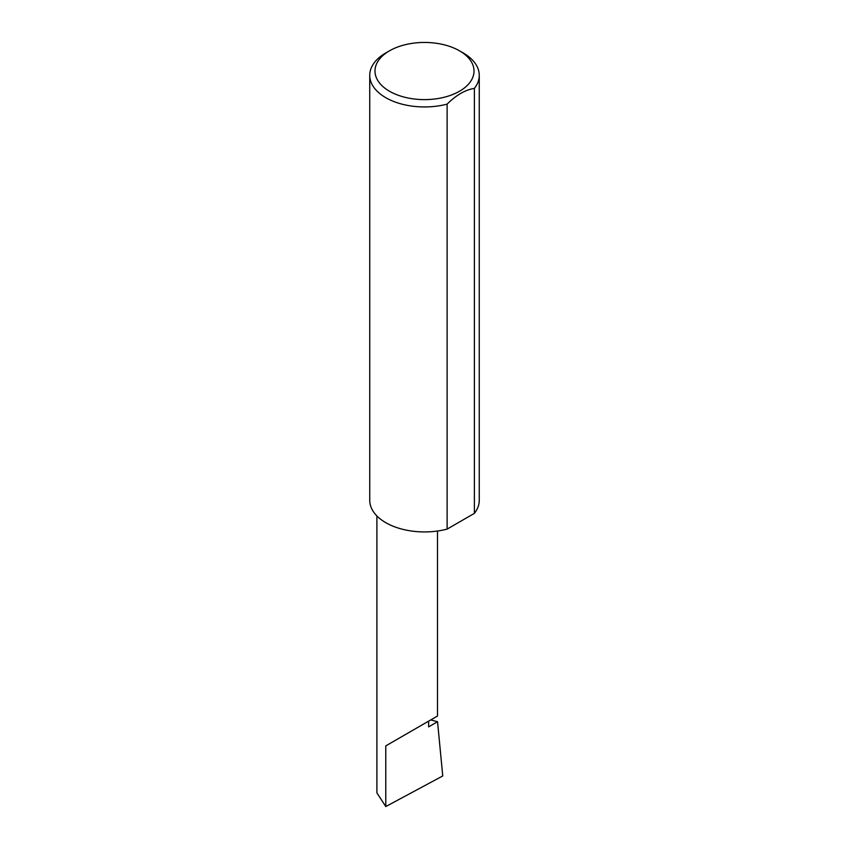 <?xml version="1.0" encoding="UTF-8"?>
<svg xmlns="http://www.w3.org/2000/svg" width="849" height="849" viewBox="0 0 849 849"><rect width="100%" height="100%" fill="white"/><g stroke="black" fill="none" stroke-linecap="round" stroke-linejoin="round"><path stroke-width="1.27" d="M430.73 719.931L437.543 721.724L428.628 726.871L428.628 721.151L437.5 716.025L437.5 531.018M428.628 721.151C435.76 717.034 444.197 712.162 428.628 721.151L385.775 745.889L428.628 721.151M389.489 91.246A49.507 28.579 0 0 0 459.511 91.246A49.507 28.579 0 0 0 459.511 50.823L463.225 52.967A54.761 31.615 180 0 1 479.261 75.328A54.761 31.615 180 0 1 474.379 88.381C465.294 89.856 456.21 95.099 447.115 104.119A54.761 31.615 180 0 1 385.775 97.688A54.761 31.615 180 0 1 369.739 75.328A54.761 31.615 180 0 1 385.775 52.967L389.489 50.823A49.507 28.579 0 0 0 389.489 91.246M447.115 104.119L447.115 529.107A54.761 31.615 180 0 1 385.775 522.666A54.761 31.615 180 0 1 369.739 500.305L369.739 75.328M437.543 721.724L442.753 775.954L385.775 806.55L376.903 792.902L376.903 515.948M385.775 806.55L385.775 745.889M474.379 88.381L474.379 513.369A54.761 31.615 180 0 0 479.261 500.305L479.261 75.328M447.115 529.107L474.379 513.369M463.225 52.967L459.511 50.823A49.507 28.579 0 0 0 389.489 50.823"/></g></svg>

